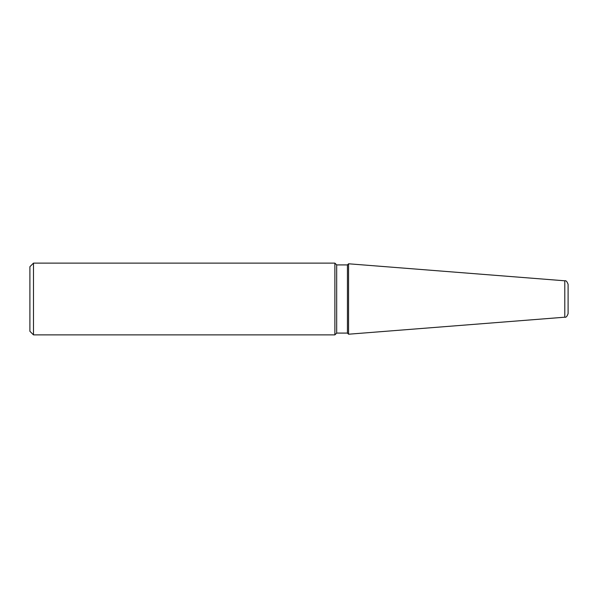 <?xml version="1.0" encoding="UTF-8"?>
<svg xmlns="http://www.w3.org/2000/svg" width="598" height="598" viewBox="0 0 598 598"><rect width="100%" height="100%" fill="white"/><g stroke="black" fill="none" stroke-linecap="round" stroke-linejoin="round"><path stroke-width="0.9" d="M348.567 263.785L347.438 264.914L347.438 333.086L348.567 334.215L348.567 263.785L564.796 280.798C566 280.357 567.098 281.553 568.1 284.379L568.1 307.97M347.438 333.086L336.674 333.086L336.674 264.914L334.88 263.12L33.488 263.12L33.488 334.88L29.9 331.292L29.9 266.708L33.488 263.12M336.674 333.086L334.88 334.88L334.88 263.12M564.796 280.798L564.796 317.202C566 317.643 567.098 316.447 568.1 313.621L568.1 299M347.438 264.914L336.674 264.914M334.88 334.88L33.488 334.88M564.796 317.202L348.567 334.215"/></g></svg>
